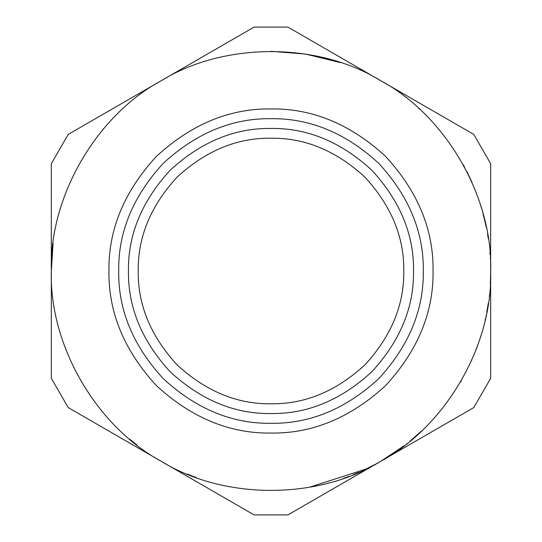 <?xml version="1.0" encoding="UTF-8"?>
<svg xmlns="http://www.w3.org/2000/svg" width="542" height="542" viewBox="0 0 542 542"><rect width="100%" height="100%" fill="white"/><g stroke="black" fill="none" stroke-linecap="round" stroke-linejoin="round"><path stroke-width="0.81" d="M375.586 464.189L363.343 470.327M370.721 466.743L371.399 466.391M374.427 464.812L371.853 466.161M370.755 466.723L366.087 469.033L309.15 487.339M380.945 461.188L375.633 464.162M379.095 462.245L473.769 407.598L490.679 378.302L490.652 267.579M380.843 461.249L404.047 445.809M367.849 468.18L368.404 467.902M461.276 380.796L460.707 381.771M485.408 318.818L485.097 320.2L485.408 318.818M490.341 283.242L490.314 283.642M490.293 284.055L490.314 283.696M490.334 283.303L490.435 281.4M490.544 278.696L490.591 277.118M490.659 273.846L490.422 281.596M490.679 271.332L490.659 273.757M490.632 275.424L490.679 163.698L473.769 134.402L287.91 27.1L254.09 27.1L68.231 134.402L51.321 163.698L51.321 271L53.089 243.182M482.834 212.803L486.025 226.021M480.469 204.815L481.757 209.022M481.235 207.274L479.88 202.972M482.488 211.57L482.38 211.197M484.318 218.507L483.186 214.117M486.282 227.254L485.198 222.22M464.69 167.356L463.254 164.714M466.913 171.618L467.258 172.309M467.075 171.936L471.994 182.349M438.776 129.192L439.264 129.768M418.329 108.048L419.603 109.213M487.549 234.063L488.112 237.525M488.267 238.548L488.193 238.046M490.049 254.333L489.893 252.457M490.334 258.703L490.307 258.222M487.861 306.094L487.739 306.813M486.066 315.79L485.91 316.521M488.247 303.608L486.757 312.321M489.304 295.532L489.243 296.088M486.811 312.057L488.288 303.303M477.848 344.983L475.984 349.99M471.648 360.444L471.811 360.078M471.621 360.498L471.777 360.145M481.215 334.78L479.873 339.055M438.803 412.78L437.184 414.677M418.756 433.566L410.89 440.382M403.743 446.039L403.39 446.303L403.743 446.039M410.05 441.066L421.303 431.208M406.547 443.878L406.947 443.559M391.317 454.799L390.138 455.565L391.317 454.799M349.014 476.357L343.316 478.437M353.12 474.751L358.838 472.353L353.12 474.751M357.164 473.078L358.838 472.353M378.35 462.665L377.483 463.146M196.143 477.536L187.004 473.986M137.207 445.239L129.565 439.095M64.573 346.135L64.302 345.389M271 51.321L305.349 54.024L340.606 62.642M287.91 514.9L380.836 461.249C445.964 426.154 492.847 344.942 490.679 271C492.847 197.058 445.964 115.846 380.836 80.751C317.883 41.903 224.117 41.903 161.164 80.751C96.036 115.846 49.153 197.058 51.321 271L51.321 378.302L68.231 407.598L254.09 514.9L287.91 514.9M51.321 271C49.153 344.942 96.036 426.154 161.164 461.249C224.117 500.097 317.883 500.097 380.836 461.249M271 433.072C312.361 433.627 350.566 417.807 385.606 385.606C417.807 350.566 433.627 312.361 433.072 271C433.627 229.639 417.807 191.434 385.606 156.394C350.566 124.193 312.361 108.373 271 108.928C229.639 108.373 191.434 124.193 156.394 156.394C124.193 191.434 108.373 229.639 108.928 271C108.373 312.361 124.193 350.566 156.394 385.606C191.434 417.807 229.639 433.627 271 433.072M271 423.309C309.875 423.83 345.776 408.966 378.702 378.702C408.966 345.776 423.83 309.875 423.309 271C423.83 232.125 408.966 196.224 378.702 163.298C345.776 133.034 309.875 118.17 271 118.691C232.125 118.17 196.224 133.034 163.298 163.298C133.034 196.224 118.17 232.125 118.691 271C118.17 309.875 133.034 345.776 163.298 378.702C196.224 408.966 232.125 423.83 271 423.309M271 403.783C304.889 404.237 336.189 391.277 364.895 364.895C391.277 336.189 404.237 304.889 403.783 271C404.237 237.111 391.277 205.811 364.895 177.105C336.189 150.723 304.889 137.763 271 138.217C237.111 137.763 205.811 150.723 177.105 177.105C150.723 205.811 137.763 237.111 138.217 271C137.763 304.889 150.723 336.189 177.105 364.895C205.811 391.277 237.111 404.237 271 403.783M271 413.546C307.382 414.034 340.979 400.118 371.798 371.798C400.118 340.979 414.034 307.382 413.546 271C414.034 234.618 400.118 201.021 371.798 170.202C340.979 141.882 307.382 127.966 271 128.454C234.618 127.966 201.021 141.882 170.202 170.202C141.882 201.021 127.966 234.618 128.454 271C127.966 307.382 141.882 340.979 170.202 371.798C201.021 400.118 234.618 414.034 271 413.546"/></g></svg>
